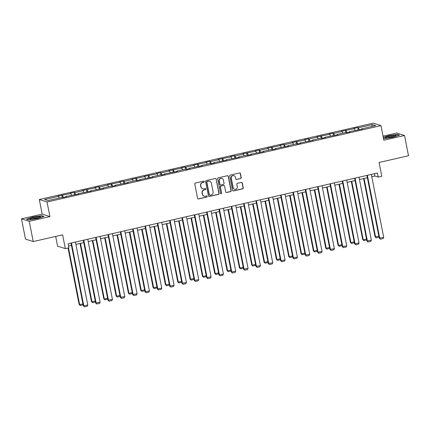 <?xml version="1.0" encoding="UTF-8"?>
<svg xmlns="http://www.w3.org/2000/svg" width="430" height="430" viewBox="0 0 430 430"><rect width="100%" height="100%" fill="white"/><g stroke="black" fill="none" stroke-linecap="round" stroke-linejoin="round"><path stroke-width="0.64" d="M204.298 181.589A0.57 0.554 107.7 0 0 203.648 181.159L195.403 183.046A0.817 0.79 107.7 0 0 194.785 184.018L197.59 198.332A0.817 0.79 107.7 0 0 198.526 198.95L206.766 197.069A0.57 0.554 107.7 0 0 206.835 195.967A0.57 0.554 107.7 0 0 206.55 195.956L205.481 196.198A2.618 2.526 107.7 0 1 202.503 194.22L202.267 193.027A2.618 2.526 107.7 0 1 204.25 189.915L205.314 189.668A0.57 0.554 107.7 0 0 205.384 188.566A0.57 0.554 107.7 0 0 205.099 188.555L204.03 188.802A2.618 2.526 107.7 0 1 201.052 186.824L200.815 185.631A2.618 2.526 107.7 0 1 202.799 182.519L203.863 182.272A0.57 0.554 107.7 0 0 204.298 181.589M202.734 188.749L202.525 188.679A2.618 2.526 107.7 0 1 200.842 186.754L200.606 185.561A2.618 2.526 107.7 0 1 202.589 182.449L203.653 182.207A0.57 0.554 107.7 0 0 203.82 181.148M198.02 198.897A0.817 0.79 107.7 0 0 198.316 198.886L206.561 196.999A0.57 0.554 107.7 0 0 206.722 195.94M204.185 196.144L203.976 196.08A2.618 2.526 107.7 0 1 202.293 194.15L202.057 192.963A2.618 2.526 107.7 0 1 204.04 189.845L205.105 189.603A0.57 0.554 107.7 0 0 205.271 188.544M33.223 241.563L25.472 239.085L21.5 218.827L29.245 221.305L33.223 241.563L62.624 234.839L65.328 248.615L68.924 247.793L68.128 243.74L377.411 173.021L378.207 177.074L381.802 176.252L379.099 162.475L408.5 155.751L404.528 135.493L396.777 133.02L383.06 136.154M240.612 178.568A0.817 0.79 107.7 0 0 241.23 177.595L240.44 173.575A0.817 0.79 107.7 0 0 239.51 172.957L230.356 175.053A0.817 0.79 107.7 0 0 229.733 176.026L232.544 190.345A0.817 0.79 107.7 0 0 233.474 190.963L242.633 188.867A0.817 0.79 107.7 0 0 243.251 187.894L242.3 183.04A0.817 0.79 107.7 0 0 241.364 182.422L237.446 183.32A0.817 0.79 107.7 0 0 236.828 184.293L237.301 186.701A2.188 2.107 107.7 0 1 234.56 189.259A2.188 2.107 107.7 0 1 233.151 187.647L231.302 178.224A2.188 2.107 107.7 0 1 234.044 175.666A2.188 2.107 107.7 0 1 235.452 177.273L235.758 178.842A0.817 0.79 107.7 0 0 236.694 179.46L240.402 178.498A0.817 0.79 107.7 0 0 241.02 177.525L240.23 173.51A0.817 0.79 107.7 0 0 239.806 172.951M29.245 221.305L49.918 216.575L47.053 201.993L380.996 125.635L383.856 140.223L404.528 135.493M216.311 179.095A0.817 0.79 107.7 0 0 215.382 178.477L206.228 180.568A0.817 0.79 107.7 0 0 205.604 181.541L208.416 195.86A0.817 0.79 107.7 0 0 209.345 196.478L218.504 194.387A0.817 0.79 107.7 0 0 219.123 193.414L216.102 179.025A0.817 0.79 107.7 0 0 215.677 178.466M218.29 177.81L227.443 175.72A0.817 0.79 107.7 0 1 228.378 176.338L231.184 190.651A0.817 0.79 107.7 0 1 230.566 191.624L226.648 192.522A0.817 0.79 107.7 0 1 225.718 191.904L224.578 186.099A0.817 0.79 107.7 0 0 223.643 185.48L221.047 186.072A0.817 0.79 107.7 0 0 220.429 187.045L221.611 193.091A0.57 0.554 107.7 0 1 220.896 193.758A0.57 0.554 107.7 0 1 220.525 193.339L217.671 178.783A0.817 0.79 107.7 0 1 218.29 177.81M361.716 129.21L361.743 128.817L362.442 129.043L349.413 131.639L350.111 131.865L346.161 132.768L345.462 132.542L337.082 134.456L337.781 134.681L324.752 137.278L325.451 137.503L321.5 138.406L320.801 138.18L312.422 140.099L313.121 140.32L300.092 142.916L300.796 143.142L296.84 144.045L296.141 143.819L287.761 145.738L288.465 145.958L275.431 148.554L276.135 148.78L272.179 149.683L271.481 149.457L263.101 151.376L263.805 151.596L250.771 154.193L251.475 154.418L247.519 155.321L246.82 155.096L238.44 157.014L239.144 157.235L226.11 159.831L226.814 160.057L213.78 162.653L214.484 162.873L210.528 163.782L209.829 163.556L201.45 165.469L202.154 165.695L189.119 168.291L189.823 168.512L185.868 169.42L185.169 169.194L176.789 171.108L177.493 171.333L164.459 173.93L165.163 174.15L161.212 175.058L160.508 174.833L152.129 176.746L152.833 176.972L139.798 179.568L140.502 179.794L136.552 180.697L135.848 180.471L127.468 182.385L128.172 182.61L115.138 185.206L115.842 185.432L111.891 186.335L111.187 186.109L102.808 188.023L103.512 188.249L90.477 190.845L91.181 191.071L78.147 193.661L78.851 193.887L65.817 196.483L66.521 196.709L62.57 197.612L61.866 197.386L47.875 200.584L44.569 199.531L58.561 196.327L57.856 196.107L70.891 193.511L70.187 193.285L74.137 192.382L74.841 192.608L83.221 190.689L82.517 190.469L95.551 187.872L94.847 187.647L98.798 186.744L99.502 186.969L107.882 185.05L107.177 184.83L120.212 182.234L119.508 182.008L123.458 181.105L124.162 181.331L132.542 179.412L131.838 179.192L144.872 176.596L144.168 176.37L157.203 173.774L156.499 173.553L160.449 172.645L161.153 172.871L169.533 170.957L168.829 170.731L181.863 168.135L181.159 167.915L185.11 167.007L185.814 167.232L194.193 165.319L193.489 165.093L206.518 162.497L205.82 162.271L209.77 161.368L210.474 161.594L218.849 159.68L218.15 159.455L231.179 156.859L230.48 156.633L234.431 155.73L235.135 155.956L243.509 154.042L242.81 153.816L255.839 151.22L255.141 150.995L259.091 150.091L259.795 150.317L268.169 148.404L267.471 148.178L280.5 145.582L279.801 145.356L283.752 144.453L284.456 144.679L292.83 142.765L292.131 142.54L305.16 139.944L304.462 139.718L308.412 138.815L309.116 139.041L317.49 137.122L316.792 136.901L329.821 134.305L329.122 134.079L333.073 133.176L333.777 133.402L342.151 131.483L341.452 131.263L354.481 128.667L353.783 128.441L357.733 127.538L358.432 127.764L372.423 124.566L375.734 125.619L361.743 128.817M47.053 201.993L39.307 199.515L373.245 123.157L380.996 125.635M355.175 130.322L354.481 128.667M346.945 132.585L346.102 130.58M349.386 132.031L349.413 131.639M342.844 133.139L342.151 131.483M334.615 135.407L333.777 133.402M337.055 134.848L337.082 134.456M330.519 135.961L329.821 134.305M322.285 138.224L321.446 136.219M324.725 137.67L324.752 137.278M318.189 138.777L317.49 137.122M309.955 141.045L309.116 139.041M312.395 140.486L312.422 140.099M305.859 141.599L305.16 139.944M297.625 143.862L296.786 141.857M300.065 143.308L300.092 142.916M293.529 144.416L292.83 142.765M285.294 146.684L284.456 144.679M287.735 146.125L287.761 145.738M281.198 147.237L280.5 145.582M272.964 149.506L272.125 147.495M275.404 148.947L275.431 148.554M268.868 150.054L268.169 148.404M260.634 152.322L259.795 150.317M263.074 151.763L263.101 151.376M256.538 152.876L255.839 151.22M248.303 155.144L247.465 153.134M250.744 154.585L250.771 154.193M244.208 155.692L243.509 154.042M235.973 157.96L235.135 155.956M238.413 157.401L238.44 157.014M231.877 158.514L231.179 156.859M223.643 160.782L222.804 158.777M226.083 160.223L226.11 159.831M219.547 161.331L218.849 159.68M211.313 163.599L210.474 161.594M213.753 163.04L213.78 162.653M207.217 164.152L206.518 162.497M198.982 166.421L198.144 164.416M201.423 165.862L201.45 165.469M194.887 166.974L194.193 165.319M186.652 169.237L185.814 167.232M189.093 168.678L189.119 168.291M182.556 169.791L181.863 168.135M174.322 172.059L173.483 170.054M176.762 171.5L176.789 171.108M170.226 172.613L169.533 170.957M161.992 174.876L161.153 172.871M164.432 174.317L164.459 173.93M157.896 175.429L157.203 173.774M149.661 177.697L148.823 175.693M152.102 177.138L152.129 176.746M145.566 178.251L144.872 176.596M137.337 180.514L136.493 178.509M139.772 179.96L139.798 179.568M133.236 181.068L132.542 179.412M125.006 183.336L124.162 181.331M127.441 182.777L127.468 182.385M120.905 183.889L120.212 182.234M112.676 186.152L111.832 184.148M115.111 185.599L115.138 185.206M108.575 186.706L107.882 185.05M100.346 188.974L99.502 186.969M102.781 188.415L102.808 188.023M96.245 189.528L95.551 187.872M88.016 191.791L87.172 189.786M90.45 191.237L90.477 190.845M83.915 192.344L83.221 190.689M75.685 194.613L74.841 192.608M78.126 194.054L78.147 193.661M71.584 195.166L70.891 193.511M63.355 197.429L62.511 195.424M65.795 196.875L65.817 196.483M59.254 197.983L58.561 196.327M55.674 236.43L57.582 246.143L65.328 248.615M49.918 216.575L42.167 214.102L21.5 218.827M42.167 214.102L39.307 199.515M371.8 176.719L374.885 176.015L378.207 177.074M68.58 246.051L71.455 245.396M75.873 244.385L83.785 242.579M88.204 241.563L96.116 239.757M100.534 238.747L108.446 236.935M112.864 235.925L120.776 234.119M125.194 233.108L133.101 231.297M137.525 230.286L145.431 228.48M149.855 227.47L157.762 225.659M162.185 224.648L170.092 222.842M174.516 221.832L182.422 220.02M186.846 219.01L194.752 217.204M199.176 216.193L207.083 214.382M211.506 213.371L219.413 211.565M223.837 210.555L231.743 208.744M236.167 207.733L244.073 205.927M248.497 204.916L256.404 203.105M260.827 202.095L268.734 200.289M273.157 199.278L281.064 197.467M285.488 196.456L293.394 194.65M297.818 193.634L305.725 191.828M310.148 190.818L318.055 189.012M322.478 187.996L330.385 186.19M334.809 185.179L342.715 183.368M347.139 182.358L355.046 180.552M359.469 179.541L367.376 177.73M374.433 173.704L374.885 176.015M359.276 129.769L358.432 127.764M372.423 124.566L371.627 126.56M62.264 197.515L61.812 195.204M74.594 194.693L74.137 192.382M86.924 191.877L86.468 189.565M99.255 189.055L98.798 186.744M111.585 186.238L111.128 183.927M123.915 183.416L123.458 181.105M136.245 180.6L135.789 178.289M148.576 177.778L148.119 175.467M160.906 174.956L160.449 172.645M173.236 172.14L172.779 169.828M185.566 169.318L185.11 167.007M197.897 166.501L197.44 164.19M210.227 163.679L209.77 161.368M222.557 160.863L222.1 158.552M234.887 158.041L234.431 155.73M247.218 155.225L246.761 152.913M259.548 152.403L259.091 150.091M271.873 149.586L271.421 147.275M284.203 146.764L283.752 144.453M296.533 143.948L296.082 141.637M308.864 141.126L308.412 138.815M321.194 138.309L320.742 135.998M333.524 135.488L333.073 133.176M345.854 132.671L345.403 130.36M358.185 129.849L357.733 127.538M41.715 215.688L32.922 217.059L26.461 219.176L28.794 219.924L37.587 218.553L44.048 216.435L41.715 215.688L41.774 215.989M383.495 138.374L384.312 138.632L393.106 137.261L399.567 135.144L397.234 134.402L388.44 135.772L383.313 137.45M208.84 196.419A0.817 0.79 107.7 0 0 209.136 196.413L218.295 194.317A0.817 0.79 107.7 0 0 218.913 193.344L216.102 179.025M207.298 181.487A0.57 0.554 107.7 0 0 206.862 182.169L209.329 194.736A0.57 0.554 107.7 0 0 209.985 195.166L211.108 194.914A2.618 2.526 107.7 0 0 213.092 191.796L211.404 183.207A2.618 2.526 107.7 0 0 208.421 181.229L207.088 181.422A0.57 0.554 107.7 0 0 206.653 182.1L206.862 182.169M209.7 195.155L209.491 195.091A0.57 0.554 107.7 0 1 209.12 194.672L206.653 182.1M209.716 181.283L209.512 181.218A2.618 2.526 107.7 0 0 208.211 181.164L208.421 181.229M207.088 181.422L208.211 181.164M226.142 192.463A0.817 0.79 107.7 0 0 226.438 192.457L230.356 191.56A0.817 0.79 107.7 0 0 230.975 190.587L228.169 176.268A0.817 0.79 107.7 0 0 227.744 175.709M224.051 185.497L223.842 185.427A0.817 0.79 107.7 0 0 223.439 185.411L220.837 186.007A0.817 0.79 107.7 0 0 220.219 186.98L221.611 193.091M220.794 193.715A0.57 0.554 107.7 0 0 221.402 193.027M223.396 180.073A2.188 2.107 107.7 0 0 221.987 178.461A2.188 2.107 107.7 0 0 219.246 181.019L219.897 184.341A0.817 0.79 107.7 0 0 220.826 184.959L223.428 184.368A0.817 0.79 107.7 0 0 224.046 183.395L223.396 180.073M221.987 178.461L221.778 178.396A2.188 2.107 107.7 0 0 219.037 180.955L219.246 181.019M220.423 184.943L220.214 184.878A0.817 0.79 107.7 0 1 219.687 184.276L219.037 180.955M236.183 179.407A0.817 0.79 107.7 0 0 236.484 179.396L240.402 178.498M234.044 175.666L233.834 175.596A2.188 2.107 107.7 0 0 231.093 178.154L231.302 178.224M234.56 189.259L234.35 189.189A2.188 2.107 107.7 0 1 232.942 187.582L231.093 178.154M232.969 190.904A0.817 0.79 107.7 0 0 233.264 190.893L242.423 188.802A0.817 0.79 107.7 0 0 243.041 187.829L242.09 182.976A0.817 0.79 107.7 0 0 241.665 182.417M397.293 134.697L397.234 134.402M68.037 247.997L79.12 304.467L79.641 304.633L68.51 247.89M83.103 304.762L80.281 305.504L79.641 304.633L82.925 303.886M80.281 305.504L79.12 304.467M75.422 242.074L87.779 305.069L83.307 305.805L84.474 306.843L83.829 305.972L71.471 242.977M70.998 243.084L83.307 305.805M87.779 305.069L87.236 306.208L84.474 306.843M80.028 243.434L91.45 301.65L91.972 301.817L80.496 243.326M95.433 301.946L92.611 302.682L91.972 301.817L95.256 301.065M92.611 302.682L91.45 301.65M92.359 240.617L103.781 298.829L104.302 298.995L92.826 240.51M107.763 299.124L104.942 299.866L104.302 298.995L107.586 298.248M104.942 299.866L103.781 298.829M87.752 239.252L100.109 302.252L95.637 302.989L96.804 304.021L96.159 303.155L83.802 240.16M83.329 240.268L95.637 302.989M100.109 302.252L99.567 303.392L96.804 304.021M100.082 236.435L112.44 299.43L107.968 300.167L109.134 301.204L108.489 300.333L96.132 237.338M95.659 237.446L107.968 300.167M112.44 299.43L111.897 300.57L109.134 301.204M30.154 218.768A5.413 0.71 -11.1 0 0 30.143 219.144A5.413 0.71 -11.1 0 0 35.26 218.693A5.413 0.71 -11.1 0 0 40.415 217.166A5.413 0.71 -11.1 0 0 40.49 217.112A5.413 0.71 -11.1 0 0 36.523 217.032A5.413 0.71 -11.1 0 0 30.154 218.768M26.8 219.284L33.024 217.247L41.543 215.919L43.613 216.58M39.001 217.768A4.101 0.537 -11.1 0 0 35.325 218.182A4.101 0.537 -11.1 0 0 31.766 219.187M385.672 137.476A5.413 0.71 -11.1 0 0 385.662 137.853A5.413 0.71 -11.1 0 0 390.779 137.401A5.413 0.71 -11.1 0 0 395.933 135.88A5.413 0.71 -11.1 0 0 396.008 135.821A5.413 0.71 -11.1 0 0 392.042 135.74A5.413 0.71 -11.1 0 0 385.672 137.476M383.356 137.654L388.543 135.955L397.062 134.628L399.131 135.289M394.52 136.477A4.101 0.537 -11.1 0 0 390.843 136.891A4.101 0.537 -11.1 0 0 387.285 137.896M104.689 237.795L116.111 296.012L116.632 296.179L105.156 237.688M120.094 296.308L117.272 297.044L116.632 296.179L119.916 295.426M117.272 297.044L116.111 296.012M112.413 233.614L124.77 296.614L120.298 297.35L121.459 298.382L120.819 297.517L108.462 234.522M107.989 234.629L120.298 297.35M124.77 296.614L124.227 297.748L121.459 298.382M117.019 234.979L128.436 293.19L128.962 293.357L117.487 234.871M132.424 293.486L129.602 294.227L128.962 293.357L132.246 292.604M129.602 294.227L128.436 293.19M124.743 230.797L137.1 293.792L132.628 294.529L133.789 295.566L133.149 294.695L120.792 231.7M120.319 231.808L132.628 294.529M137.1 293.792L136.557 294.932L133.789 295.566M129.349 232.157L140.766 290.374L141.293 290.54L129.817 232.049M144.754 290.669L141.932 291.406L141.293 290.54L144.577 289.788M141.932 291.406L140.766 290.374M137.073 227.975L149.43 290.976L144.958 291.712L146.119 292.744L145.48 291.879L133.123 228.878M132.65 228.986L144.958 291.712M149.43 290.976L148.887 292.11L146.119 292.744M141.68 229.34L153.096 287.552L153.623 287.718L142.147 229.233M157.079 287.847L154.262 288.589L153.623 287.718L156.907 286.966M154.262 288.589L153.096 287.552M149.403 225.159L161.761 288.154L157.289 288.89L158.45 289.927L157.81 289.057L145.448 226.062M144.98 226.169L157.289 288.89M161.761 288.154L161.218 289.293L158.45 289.927M154.01 226.519L165.426 284.735L165.953 284.902L154.477 226.411M169.409 285.031L166.593 285.767L165.953 284.902L169.237 284.149M166.593 285.767L165.426 284.735M161.734 222.337L174.091 285.332L169.613 286.074L170.78 287.106L170.14 286.24L157.778 223.24M157.31 223.347L169.613 286.074M174.091 285.332L173.548 286.471L170.78 287.106M166.34 223.702L177.757 281.913L178.283 282.08L166.808 223.595M181.739 282.209L178.923 282.951L178.283 282.08L181.567 281.327M178.923 282.951L177.757 281.913M174.064 219.52L186.421 282.515L181.944 283.252L183.11 284.289L182.471 283.418L170.108 220.423M169.64 220.531L181.944 283.252M186.421 282.515L185.878 283.655L183.11 284.289M178.67 220.88L190.087 279.097L190.614 279.263L179.138 220.773M194.07 279.392L191.253 280.129L190.614 279.263L193.898 278.511M191.253 280.129L190.087 279.097M191.001 218.064L202.417 276.275L202.944 276.442L191.468 217.956M206.4 276.571L203.583 277.312L202.944 276.442L206.228 275.689M203.583 277.312L202.417 276.275M203.325 215.242L214.747 273.453L215.274 273.625L203.799 215.134M218.73 273.754L215.914 274.49L215.274 273.625L218.558 272.873M215.914 274.49L214.747 273.453M215.656 212.425L227.078 270.637L227.604 270.803L216.129 212.318M231.06 270.932L228.244 271.674L227.604 270.803L230.888 270.051M228.244 271.674L227.078 270.637M227.986 209.603L239.408 267.815L239.935 267.987L228.459 209.496M243.391 268.116L240.574 268.852L239.935 267.987L243.219 267.234M240.574 268.852L239.408 267.815M240.316 206.782L251.738 264.998L252.265 265.165L240.789 206.674M255.721 265.294L252.904 266.03L252.265 265.165L255.549 264.412M252.904 266.03L251.738 264.998M252.647 203.965L264.068 262.176L264.595 262.348L253.119 203.858M268.051 262.472L265.235 263.214L264.595 262.348L267.879 261.596M265.235 263.214L264.068 262.176M264.977 201.143L276.399 259.36L276.925 259.526L265.45 201.036M280.381 259.655L277.565 260.392L276.925 259.526L280.209 258.774M277.565 260.392L276.399 259.36M277.307 198.327L288.729 256.538L289.256 256.705L277.78 198.219M292.712 256.834L289.895 257.575L289.256 256.705L292.54 255.957M289.895 257.575L288.729 256.538M289.637 195.505L301.059 253.721L301.586 253.888L290.11 195.397M305.042 254.017L302.225 254.753L301.586 253.888L304.87 253.136M302.225 254.753L301.059 253.721M186.394 216.698L198.751 279.693L194.274 280.43L195.44 281.467L194.801 280.602L182.438 217.601M181.971 217.709L194.274 280.43M198.751 279.693L198.208 280.833L195.44 281.467M198.725 213.882L211.082 276.877L206.604 277.613L207.771 278.645L207.131 277.78L194.768 214.785M194.301 214.892L206.604 277.613M211.082 276.877L210.539 278.017L207.771 278.645M211.055 211.06L223.412 274.055L218.934 274.791L220.101 275.829L219.461 274.964L207.099 211.963M206.631 212.071L218.934 274.791M223.412 274.055L222.869 275.195L220.101 275.829M223.385 208.244L235.742 271.239L231.265 271.975L232.431 273.007L231.791 272.142L219.429 209.147M218.961 209.254L231.265 271.975M235.742 271.239L235.199 272.378L232.431 273.007M235.715 205.422L248.072 268.417L243.595 269.153L244.761 270.19L244.122 269.32L231.759 206.325M231.292 206.432L243.595 269.153M248.072 268.417L247.529 269.556L244.761 270.19M248.046 202.605L260.403 265.6L255.925 266.337L257.092 267.369L256.452 266.503L244.089 203.508M243.622 203.616L255.925 266.337M260.403 265.6L259.86 266.74L257.092 267.369M260.376 199.783L272.733 262.778L268.255 263.515L269.422 264.552L268.782 263.681L256.42 200.686M255.952 200.794L268.255 263.515M272.733 262.778L272.19 263.918L269.422 264.552M272.706 196.967L285.063 259.962L280.586 260.698L281.752 261.73L281.113 260.865L268.75 197.87M268.282 197.977L280.586 260.698M285.063 259.962L284.52 261.101L281.752 261.73M285.031 194.145L297.393 257.14L292.916 257.876L294.082 258.914L293.443 258.043L281.08 195.048M280.613 195.155L292.916 257.876M297.393 257.14L296.85 258.279L294.082 258.914M297.361 191.328L309.724 254.323L305.246 255.06L306.413 256.092L305.773 255.226L293.411 192.231M292.943 192.339L305.246 255.06M309.724 254.323L309.181 255.463L306.413 256.092M301.967 192.688L313.389 250.9L313.916 251.066L302.44 192.581M317.372 251.195L314.556 251.937L313.916 251.066L317.2 250.319M314.556 251.937L313.389 250.9M309.691 188.507L322.054 251.502L317.577 252.238L318.743 253.275L318.103 252.405L305.741 189.41M305.273 189.517L317.577 252.238M322.054 251.502L321.511 252.641L318.743 253.275M314.298 189.867L325.72 248.083L326.246 248.25L314.771 189.759M329.702 248.379L326.886 249.115L326.246 248.25L329.531 247.497M326.886 249.115L325.72 248.083M322.022 185.685L334.384 248.685L329.907 249.422L331.073 250.453L330.433 249.588L318.071 186.593M317.603 186.701L329.907 249.422M334.384 248.685L333.841 249.825L331.073 250.453M326.628 187.05L338.05 245.261L338.571 245.428L327.101 186.942M342.033 245.557L339.216 246.299L338.571 245.428L341.861 244.681M339.216 246.299L338.05 245.261M334.352 182.868L346.714 245.863L342.237 246.6L343.403 247.637L342.764 246.766L330.401 183.771M329.934 183.879L342.237 246.6M346.714 245.863L346.171 247.003L343.403 247.637M338.958 184.228L350.38 242.445L350.901 242.611L339.431 184.121M354.363 242.74L351.546 243.477L350.901 242.611L354.191 241.859M351.546 243.477L350.38 242.445M346.682 180.046L359.045 243.047L354.567 243.783L355.734 244.815L355.094 243.95L342.731 180.955M342.264 181.062L354.567 243.783M359.045 243.047L358.502 244.181L355.734 244.815M351.288 181.412L362.71 239.623L363.232 239.79L351.762 181.304M366.693 239.918L363.877 240.66L363.232 239.79L366.521 239.037M363.877 240.66L362.71 239.623M359.012 177.23L371.375 240.225L366.897 240.961L368.064 241.999L367.424 241.128L355.062 178.133M354.594 178.24L366.897 240.961M371.375 240.225L370.832 241.364L368.064 241.999M363.619 178.59L375.041 236.806L375.562 236.973L364.092 178.482M379.023 237.102L376.207 237.838L375.562 236.973L378.851 236.22M376.207 237.838L375.041 236.806M371.343 174.408L383.705 237.408L379.228 238.145L380.394 239.177L379.749 238.311L367.392 175.316M366.924 175.418L379.228 238.145M383.705 237.408L383.162 238.542L380.394 239.177"/></g></svg>
